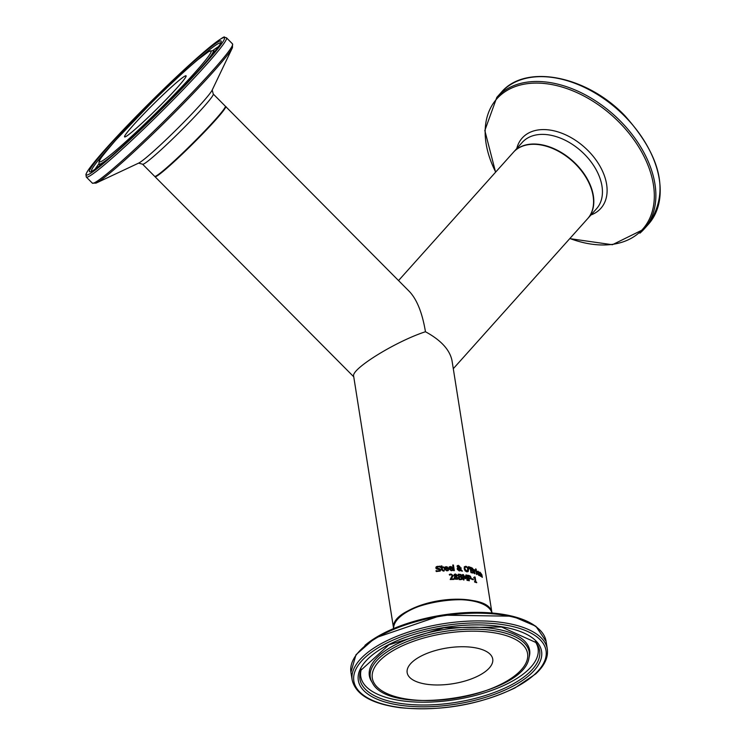 <?xml version="1.0" encoding="UTF-8"?>
<svg xmlns="http://www.w3.org/2000/svg" width="745" height="745" viewBox="0 0 745 745"><rect width="100%" height="100%" fill="white"/><g stroke="black" fill="none" stroke-linecap="round" stroke-linejoin="round"><path stroke-width="1.12" d="M474.667 577.245A49.291 20.599 -9 0 1 474.854 577.31L475.617 582.143A49.291 20.599 -9 0 1 476.353 582.394L476.381 582.609M473.652 577.636L474.416 577.161L473.652 577.636M474.602 581.817A49.291 20.599 -9 0 1 475.077 581.957L474.761 578.148A49.794 20.813 171 0 0 473.988 577.906L474.677 576.937A49.794 20.813 -9 0 1 475.114 577.086L474.854 577.31M473.913 577.412L474.677 576.937M475.114 577.086L475.878 581.919A49.794 20.813 -9 0 1 476.614 582.171L476.698 582.711A49.794 20.813 171 0 0 474.639 582.05L474.556 581.5A49.794 20.813 -9 0 1 475.329 581.743M444.998 568.947L446.786 570.288L448.248 569.729A49.794 20.813 -9 0 1 448.294 569.729L448.416 570.465L446.888 570.884L444.178 568.957L444.542 567.345L446.022 566.666L447.438 567.047L448.229 568.77A49.794 20.813 171 0 0 444.998 568.947L446.516 570.521L447.987 569.953A49.291 20.599 -9 0 1 448.034 569.953L448.127 570.586M444.625 567.252L447.177 567.271L447.931 568.78M446.069 567.224L444.644 568.659A49.291 20.599 -9 0 1 447.121 568.51L447 567.485L446.069 567.224L444.914 568.426A49.794 20.813 -9 0 1 447.391 568.286M448.229 569.748L447.438 570.288M451.777 566.936L452.541 568.686A49.794 20.813 171 0 0 449.468 568.724L451.172 570.139L452.569 569.636A49.794 20.813 -9 0 1 452.606 569.636L452.727 570.381L451.274 570.726L448.686 568.705L449.226 566.908L450.427 566.507L451.777 566.936L452.243 568.686M449.095 567.029L451.517 567.159M449.468 568.724L450.911 570.363L452.308 569.86A49.291 20.599 -9 0 1 452.355 569.86L452.448 570.484M451.796 570.167L452.355 569.86M451.358 567.364L449.626 567.392L449.123 568.435A49.291 20.599 -9 0 1 451.479 568.388L451.358 567.364M450.474 567.057L449.123 568.435M450.213 567.28L449.365 567.615L450.213 567.28M449.384 568.212A49.794 20.813 -9 0 1 451.74 568.165M437.743 566.936L436.449 567.969L440.481 569.981L440.053 571.182M440.155 571.098L436.309 571.536L436.16 570.642A49.794 20.813 -9 0 1 436.235 570.633L438.488 571.033L439.857 569.953L436.393 568.826L435.788 567.923L436.328 566.694L439.941 566.181L440.072 567.038A49.794 20.813 171 0 0 440.006 567.047L438.032 566.684L436.44 567.904L439.224 568.537L440.77 569.739L440.248 571.024M436.188 566.824L437.585 566.321L439.736 566.908M435.937 570.884L438.19 571.285L439.569 570.195M439.857 569.953L439.429 570.754M453.444 565.036L454.329 570.642A49.794 20.813 171 0 0 453.603 570.633L452.718 565.027A49.794 20.813 -9 0 1 453.444 565.036L454.04 570.633M442.176 567.634L442.716 570.316L444.076 570.325A49.794 20.813 -9 0 1 444.122 570.325L444.225 570.931L443.331 571.117L441.701 569.944L441.347 567.709A49.794 20.813 171 0 0 440.779 567.774L440.695 567.206A49.794 20.813 -9 0 1 441.254 567.15L441.077 565.995A49.794 20.813 -9 0 1 441.906 565.921L442.083 567.075A49.794 20.813 -9 0 1 443.592 566.945L443.675 567.504A49.794 20.813 171 0 0 442.176 567.634L442.437 570.558L443.806 570.558A49.291 20.599 -9 0 1 443.852 570.558L443.927 571.015M441.105 566.2A49.291 20.599 -9 0 1 441.627 566.153L441.804 567.308A49.291 20.599 -9 0 1 443.312 567.178L443.368 567.532M440.723 567.42A49.291 20.599 -9 0 1 440.975 567.392L441.254 567.15M467.599 567.271L468.484 569.459L468.251 571.406L466.826 571.853L465.122 570.866L464.2 568.724L464.48 566.74L465.942 566.265L467.599 567.271L467.925 571.704M464.228 566.954L465.69 566.479L467.348 567.485M466.733 571.238L467.832 569.329L467.19 567.625L466.035 566.88L465.038 567.262L464.899 568.817L466.733 571.238L467.394 571.164M466.035 566.88L464.796 567.476L464.647 569.031L466.482 571.452L467.273 571.285M465.783 567.094L464.796 567.476M460.391 567.941A49.291 20.599 -9 0 1 460.792 567.979L460.736 569.897L461.928 571.08M457.113 565.902L458.11 565.585L459.637 566.805L458.818 568.053L460.28 569.459L460.354 567.699A49.794 20.813 -9 0 1 461.043 567.764L460.792 567.979M457.197 568.519L458.045 567.764L457.123 566.526L457.421 565.632M461.043 567.764L460.987 569.683L462.44 571.136A49.794 20.813 171 0 0 461.546 571.043L460.708 570.204L460.205 570.735M458.24 568.202L457.756 569.357L459.078 570.596L460.354 569.86L458.436 568.044L458.017 569.133L459.33 570.381L460.354 569.86M459.162 567.168L458.697 567.56L459.199 566.6L458.408 565.818L457.83 566.535L458.445 567.774L458.911 567.383L457.793 567.243L458.156 566.032M458.408 565.818L457.579 566.749M457.365 565.688L458.361 565.371L459.888 566.591L458.818 568.053M459.544 567.513L459.069 567.839L460.531 569.245M457.449 568.305L458.045 567.764L457.281 569.273L459.227 570.959L460.336 570.642M469.248 566.805L469.443 568.854A49.794 20.813 171 0 0 469.024 568.761L468.558 566.647A49.794 20.813 -9 0 1 469.248 566.805L469.164 568.798M470.114 567.522A49.291 20.599 -9 0 1 470.998 567.755L472.777 569.422L472.358 570.419L473.373 571.992L473.122 573.073M472.6 572.533L472.786 571.843L472.6 572.533L471.641 572.477A49.291 20.599 -9 0 0 471.166 572.346L471.11 570.149L471.417 572.132A49.794 20.813 -9 0 1 471.902 572.262L472.6 572.533M472.46 569.124L471.427 569.953A49.291 20.599 -9 0 0 470.756 569.776L470.505 568.202L471.008 569.553A49.794 20.813 -9 0 1 471.678 569.729L472.46 569.124L471.324 568.137A49.794 20.813 171 0 0 470.765 567.988M473.047 571.62L472.861 572.309L472.563 570.679L471.771 570.325A49.794 20.813 171 0 0 471.11 570.149M472.432 568.081L473.038 569.199L472.619 570.195L473.634 571.769L473.382 572.849L472.2 572.924A49.794 20.813 171 0 0 470.915 572.588L470.067 567.224A49.794 20.813 -9 0 1 471.25 567.532L472.172 568.295M472.777 569.422L472.358 570.391M475.422 570.158L474.49 570.903L474.938 573.762A49.794 20.813 171 0 0 474.416 573.585L473.773 569.562A49.794 20.813 -9 0 1 474.304 569.739L475.534 570.866A49.794 20.813 171 0 0 475.506 570.856L474.23 571.136L474.621 573.659M474.947 570.288L474.137 570.558L475.152 570.391M474.304 569.739L474.137 570.558M474.956 570.949L474.23 571.136L474.956 570.949M475.878 570.651A49.291 20.599 -9 0 1 476.055 570.726L476.632 574.386M476.316 570.493L476.958 574.516A49.794 20.813 171 0 0 476.455 574.321L475.822 570.288A49.794 20.813 -9 0 1 476.316 570.493L476.055 570.726M476.139 569.133L476.251 569.841A49.794 20.813 171 0 0 475.683 569.608L475.571 568.91A49.794 20.813 -9 0 1 476.139 569.133L475.925 569.711M477.666 573.007L478.821 574.889L479.659 574.861A49.794 20.813 -9 0 1 479.687 574.879L479.799 575.615L478.923 575.475L477.163 572.747L478.141 571.192L479.584 573.948A49.794 20.813 171 0 0 477.666 573.007L478.551 575.121L479.38 575.103A49.291 20.599 -9 0 1 479.407 575.121L479.482 575.634M477.284 571.35L478.728 572.281L479.24 573.818M478.206 571.741L477.312 572.719A49.291 20.599 -9 0 1 478.784 573.436L478.206 571.741L477.582 572.486A49.794 20.813 -9 0 1 479.063 573.194M479.65 574.879L479.082 575.224M452.867 576.528L450.865 578.884A49.794 20.813 -9 0 1 453.779 578.828L453.873 579.452A49.794 20.813 171 0 0 450.204 579.526L452.206 575.503L451.042 574.628L449.682 575.131A49.794 20.813 171 0 0 449.635 575.131L449.514 574.367L451.004 574.004L452.997 575.457L452.867 576.528L450.604 579.107A49.291 20.599 -9 0 1 453.519 579.051L453.584 579.452M449.254 574.591L450.744 574.227L452.746 575.671L452.606 576.751M481.484 574.46L481.931 577.124M479.78 572.57A49.291 20.599 -9 0 1 479.854 572.616L481.019 573.408M480.888 573.305L480.311 573.389L480.786 576.397A49.794 20.813 171 0 0 480.348 576.136L479.706 572.113A49.794 20.813 -9 0 1 480.143 572.374L481.894 574.777L482.313 577.384A49.794 20.813 171 0 0 481.903 577.105L480.888 573.305L480.022 573.631L480.6 573.557L480.022 573.631L480.423 576.183M480.6 572.98L479.929 573.063M461.481 576.583L462.422 578.195L462.068 579.359L460.606 579.675A49.794 20.813 171 0 0 459.041 579.573L458.194 574.218A49.794 20.813 -9 0 1 459.637 574.302L461.071 574.628L461.779 575.661L460.969 576.984L462.17 578.409L462.077 579.349M458.231 574.451A49.291 20.599 -9 0 1 459.386 574.516L460.82 574.842L461.528 575.876L460.969 576.984M461.136 577.291L460.177 577.077A49.794 20.813 171 0 0 459.358 577.03L459.423 579.228A49.291 20.599 -9 0 1 460 579.265L461.183 579.126L461.444 578.371L461.434 578.912L461.136 577.291M459.358 577.03L459.423 579.228M459.674 579.014A49.794 20.813 -9 0 1 460.261 579.042L461.434 578.912L461.695 578.157M460.699 575.121L459.702 574.907A49.794 20.813 171 0 0 459.013 574.861L459.013 576.649A49.291 20.599 -9 0 1 459.833 576.704L460.876 576.369L460.699 575.121M459.013 574.861L459.013 576.649M459.265 576.434A49.794 20.813 -9 0 1 460.084 576.481L461.062 575.699M454.273 574.46L455.26 574.218L457.169 575.634L456.517 576.881L457.719 578.26L457.43 579.349M454.571 576.937L455.037 576.602L454.012 575.382L454.394 574.339L455.512 573.995L457.421 575.41L456.517 576.863L457.97 578.046L457.56 579.247L454.962 579.116L454.282 577.971L454.692 576.826M457.216 578.083L456.07 579.284L456.964 578.297L456.07 579.284L454.795 578.148L455.158 577.096L455.055 577.924L456.331 579.07L457.216 578.083L455.53 576.788M455.595 574.525L454.776 575.308L456.294 576.453L456.685 575.391L455.595 574.525L454.515 575.531L455.344 574.74L454.515 575.531L456.145 576.583M467.869 575.559A49.291 20.599 -9 0 1 468.763 575.727L470.039 576.323L470.579 578.828M470.635 578.772L469.527 578.874A49.794 20.813 171 0 0 468.996 578.763L469.313 580.765A49.794 20.813 171 0 0 468.67 580.644L467.823 575.289A49.794 20.813 -9 0 1 469.024 575.513L470.291 576.109L471.045 577.515L470.738 578.697M468.996 578.763L469.015 580.709M468.558 576.025L468.894 578.157A49.794 20.813 -9 0 1 469.322 578.241L470.272 578.129L470.412 577.384L469.08 576.118A49.794 20.813 171 0 0 468.558 576.025L468.642 578.371A49.291 20.599 -9 0 1 469.071 578.455L470.151 578.232M470.021 578.343L469.071 578.455L470.272 578.129M465.867 575.214A49.291 20.599 -9 0 1 466.594 575.336L467.394 580.429M462.561 574.795A49.291 20.599 -9 0 1 463.204 574.861L464.945 578.008L465.932 574.972A49.794 20.813 -9 0 1 466.845 575.121L466.594 575.336M466.845 575.121L467.692 580.476A49.794 20.813 171 0 0 467.041 580.374L466.305 575.755L465.504 578.716A49.794 20.813 171 0 0 465.094 578.66L463.027 575.568L463.725 579.945M466.305 575.755L465.318 578.688M463.278 575.354L464.014 579.973A49.794 20.813 171 0 0 463.371 579.908L462.524 574.544A49.794 20.813 -9 0 1 463.455 574.646L463.204 574.861M463.455 574.646L465.197 577.794M473.299 579.107L473.401 579.759A49.794 20.813 171 0 0 471.706 579.331L471.604 578.679A49.794 20.813 -9 0 1 473.299 579.107L473.094 579.685M471.65 578.967A49.291 20.599 -9 0 1 473.038 579.331M393.63 628.547A49.794 20.813 -9 0 1 439.615 600.619A49.794 20.813 -9 0 1 491.97 612.967L452.01 360.608C449.794 349.778 440.947 340.158 425.46 331.739C395.763 341.359 350.923 369.101 353.651 376.178L393.621 628.547M413.019 661.364A43.322 18.104 -9 0 1 459.87 646.772A43.322 18.104 -9 0 1 492.734 659.083A43.322 18.104 -9 0 1 486.867 670.351A43.322 18.104 -9 0 1 440.016 684.944A43.322 18.104 -9 0 1 407.161 672.633A43.322 18.104 -9 0 1 413.019 661.364M484.855 605.108A49.291 20.599 171 0 0 439.643 600.824A49.291 20.599 171 0 0 397.97 618.871M453.295 368.691L587.591 218.723A49.794 32.761 -138.2 0 0 572.356 161.097A49.794 32.761 -138.2 0 0 513.407 152.287L398.538 280.567M133.56 130.664A43.322 2.887 135.2 0 1 124.592 136.894A43.322 2.887 135.2 0 1 142.593 115.196A43.322 2.887 135.2 0 1 177.087 82.062A43.322 2.887 135.2 0 1 186.064 75.832A43.322 2.887 135.2 0 1 168.063 97.53A43.322 2.887 135.2 0 1 133.56 130.664M155.342 176.332A49.291 3.287 -44.8 0 0 177.878 158.201A49.291 3.287 -44.8 0 0 215.147 120.457A49.291 3.287 -44.8 0 0 225.288 106.852M225.484 106.451A49.794 3.325 135.2 0 1 225.67 106.526A49.794 3.325 135.2 0 1 215.389 120.243A49.794 3.325 135.2 0 1 177.887 158.238A49.794 3.325 135.2 0 1 155.007 176.705A49.794 3.325 135.2 0 1 154.932 176.528M225.67 106.526L409.415 291.519C416.976 299.546 422.322 312.956 425.46 331.739M547.305 649.063A98.787 41.292 171 0 0 472.367 620.985A98.787 41.292 171 0 0 365.525 654.268A98.787 41.292 171 0 0 352.162 679.971C355.682 694.712 371.829 703.969 400.596 707.75C441.217 711.447 479.342 704.845 514.963 687.933L535.683 673.927C544.548 665.685 548.422 657.397 547.305 649.063L546.085 641.333A98.787 41.292 -9 0 0 471.138 613.256A98.787 41.292 -9 0 0 364.296 646.539A98.787 41.292 -9 0 0 350.932 672.241L355.998 654.715L375.108 637.981L441.915 615.146L512.504 616.217L535.851 626.228L546.085 641.333M400.987 707.61A97.297 40.668 -9 0 1 367.006 655.768A97.297 40.668 -9 0 1 498.899 624.105A97.297 40.668 -9 0 1 532.88 675.948A97.297 40.668 -9 0 1 400.987 707.61M529.025 675.482A92.771 38.777 171 0 0 496.626 626.042A92.771 38.777 171 0 0 370.861 656.233A92.771 38.777 171 0 0 403.259 705.664A92.771 38.777 171 0 0 529.025 675.482M538.235 628.529A97.809 40.882 171 0 0 455.754 613.386A97.809 40.882 171 0 0 364.938 645.384M393.667 628.529A49.794 20.813 -9 0 1 400.493 616.46A49.794 20.813 -9 0 1 453.323 599.716A49.794 20.813 -9 0 1 491.933 612.967M516.937 674.011A78.588 32.845 -9 0 1 410.402 699.583A78.588 32.845 -9 0 1 382.958 657.705A78.588 32.845 -9 0 1 489.493 632.132A78.588 32.845 -9 0 1 516.937 674.011M490.247 630.158A80.46 33.627 171 0 0 381.17 656.336A80.46 33.627 171 0 0 372.295 682.653C389.011 717.817 523.949 696.445 528.987 657.835A80.46 33.627 171 0 0 490.247 630.158M528.987 657.835L529.397 656.084A81.149 33.916 171 0 0 490.322 628.165A81.149 33.916 171 0 0 380.322 654.576A81.149 33.916 171 0 0 371.364 681.116L372.295 682.653M404.004 703.895A90.983 38.032 -9 0 1 360.878 670.295L388.853 644.863L443.908 627.737L501.562 627.011L536.018 642.553A90.983 38.032 -9 0 1 527.339 674.29A90.983 38.032 -9 0 1 404.004 703.895M361.334 669.14A89.754 37.511 171 0 0 420.506 702.181A89.754 37.511 171 0 0 525.933 671.897A89.754 37.511 171 0 0 535.227 641.594M501.171 92.501A98.787 65.001 41.8 0 1 505.306 88.469A98.787 65.001 41.8 0 1 624.478 116.015A98.787 65.001 41.8 0 1 648.364 224.31C669.625 193.3 661.765 157.065 624.785 115.605C586.334 75.403 525.067 63.548 501.171 92.501L496.841 97.334L484.827 130.524L495.583 172.188M639.899 233.176A98.787 65.001 -138.2 0 0 644.034 229.143A98.787 65.001 -138.2 0 0 620.147 120.848A98.787 65.001 -138.2 0 0 500.975 93.302A98.787 65.001 -138.2 0 0 496.841 97.334M495.686 172.067A97.809 64.349 41.8 0 1 500.966 94.792A97.809 64.349 41.8 0 1 618.946 122.059A97.809 64.349 41.8 0 1 638.502 233.269A97.809 64.349 41.8 0 1 569.878 238.502M590.953 214.97A52.746 34.698 -138.2 0 0 598.58 210.565A52.746 34.698 -138.2 0 0 588.029 150.592A52.746 34.698 -138.2 0 0 524.405 135.888A52.746 34.698 -138.2 0 0 516.769 148.534M575.811 163.853A49.794 32.761 -138.2 0 0 515.736 149.978A49.794 32.761 -138.2 0 0 513.659 152.008A49.794 32.761 -138.2 0 0 513.538 152.148L522.282 142.369A49.794 32.761 41.8 0 1 524.368 140.339A49.794 32.761 41.8 0 1 584.434 154.224A49.794 32.761 41.8 0 1 596.475 208.805L587.842 218.443A49.794 32.761 -138.2 0 0 575.811 163.853M86.29 177.04A98.787 6.593 -44.8 0 0 106.749 162.848A98.787 6.593 -44.8 0 0 206.086 65.029A98.787 6.593 -44.8 0 0 226.471 37.799L232.524 43.899A98.787 6.593 135.2 0 1 212.139 71.129A98.787 6.593 135.2 0 1 112.802 168.938A98.787 6.593 135.2 0 1 92.343 183.14L86.29 177.04L85.926 174.321L87.016 172.058C89.428 167.988 94.764 161.265 103.015 151.878C117.673 135.32 135.897 116.322 157.698 94.904C178.344 74.724 195.395 59.041 208.851 47.876C219.766 39.327 224.962 35.788 224.441 37.25L226.471 37.799M204.288 64.61A97.297 6.491 135.2 0 1 106.442 160.948A97.297 6.491 135.2 0 1 106.367 148.115A97.297 6.491 135.2 0 1 204.204 51.778A97.297 6.491 135.2 0 1 204.288 64.61M201.932 54.32A92.771 6.193 -44.8 0 0 108.64 146.178A92.771 6.193 -44.8 0 0 108.714 158.415A92.771 6.193 -44.8 0 0 202.007 66.556A92.771 6.193 -44.8 0 0 201.932 54.32M232.477 47.615L212.195 90.052A52.746 3.52 135.2 0 1 201.495 103.49A52.746 3.52 135.2 0 1 148.46 155.714A52.746 3.52 135.2 0 1 138.626 163.118L96.049 183.121A97.809 6.528 -44.8 0 0 114.283 169.385A97.809 6.528 -44.8 0 0 212.632 72.544A97.809 6.528 -44.8 0 0 232.477 47.615L232.524 43.899M215.044 119.898A49.794 3.325 135.2 0 1 164.971 169.199A49.794 3.325 135.2 0 1 154.662 176.351L155.714 176.5L163.49 171.024C180.765 156.105 197.984 139.241 215.165 120.439C224.236 109.59 227.672 105.166 225.474 107.168L225.316 106.172A49.794 3.325 135.2 0 1 215.044 119.898M138.598 163.127L142.584 164.198A49.794 3.325 -44.8 0 0 152.902 157.037A49.794 3.325 -44.8 0 0 202.966 107.736A49.794 3.325 -44.8 0 0 213.247 94.019L225.316 106.172M194.808 62.273A78.588 5.243 135.2 0 1 194.873 72.638A78.588 5.243 135.2 0 1 115.848 150.453A78.588 5.243 135.2 0 1 115.782 140.088A78.588 5.243 135.2 0 1 194.808 62.273M206.048 61.984A80.46 5.364 -44.8 0 0 213.228 50.511L208.833 51.47L197.835 59.712C185.701 69.881 170.586 83.896 152.511 101.767L115.698 140.172C93.283 166.349 100.994 159.318 98.955 162L99.085 163.881A80.46 5.364 -44.8 0 0 110.605 156.785M91.523 171.238A90.983 6.072 135.2 0 1 112.178 144.148M193.402 63.474A90.983 6.072 135.2 0 1 201.821 56.117A90.983 6.072 135.2 0 1 220.632 43.005M99.001 163.677A89.754 5.988 -44.8 0 0 95.192 169.106M218.471 46.656A89.754 5.988 -44.8 0 0 213.014 50.427M352.162 679.971L350.932 672.241M393.76 629.413C386.553 602.938 490.778 586.427 492.119 613.833M648.364 224.31L644.034 229.143L612.371 244.733L569.776 238.624M96.049 183.121L92.343 183.14M142.584 164.198L154.662 176.351M99.085 163.881L99.895 165.632M213.228 50.511L214.97 51.331M220.706 42.754C220.408 44.784 214.141 52.746 201.923 66.631C179.657 91.747 135.301 135.758 109.18 157.996C85.582 177.226 93.488 169.292 91.272 171.313L91.737 171.378M213.247 94.019L212.204 90.024M353.745 376.784L155.007 176.705"/></g></svg>
